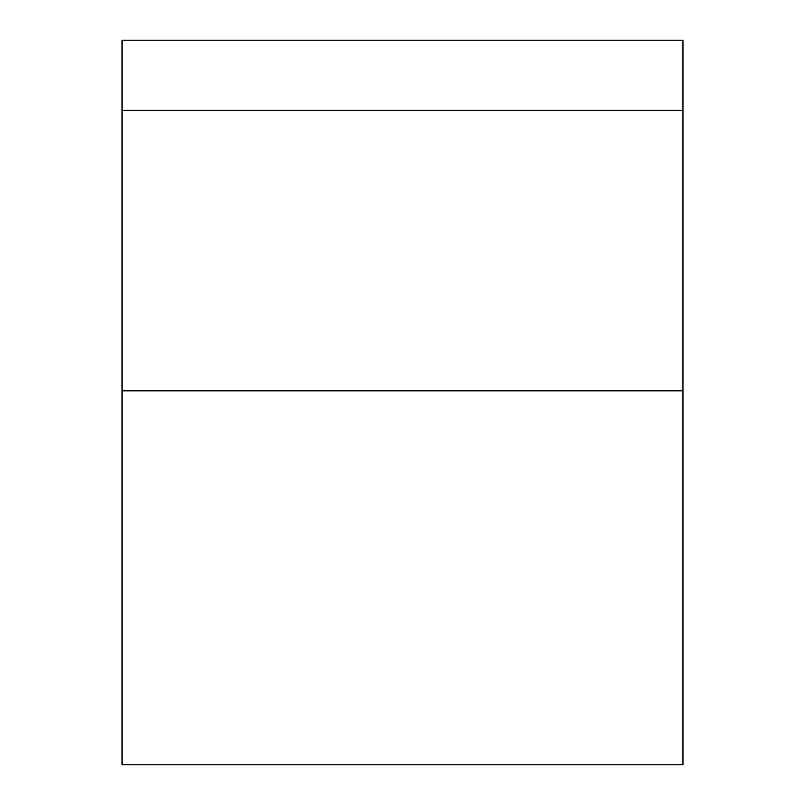 <?xml version="1.0" encoding="UTF-8"?>
<svg xmlns="http://www.w3.org/2000/svg" width="805" height="805" viewBox="0 0 805 805"><rect width="100%" height="100%" fill="white"/><g stroke="black" fill="none" stroke-linecap="round" stroke-linejoin="round"><path stroke-width="1.21" d="M122.048 40.25L682.952 40.25L682.952 764.75L122.048 764.75L122.048 40.25M122.048 110.366L682.952 110.366M682.952 390.817L122.048 390.817"/></g></svg>
